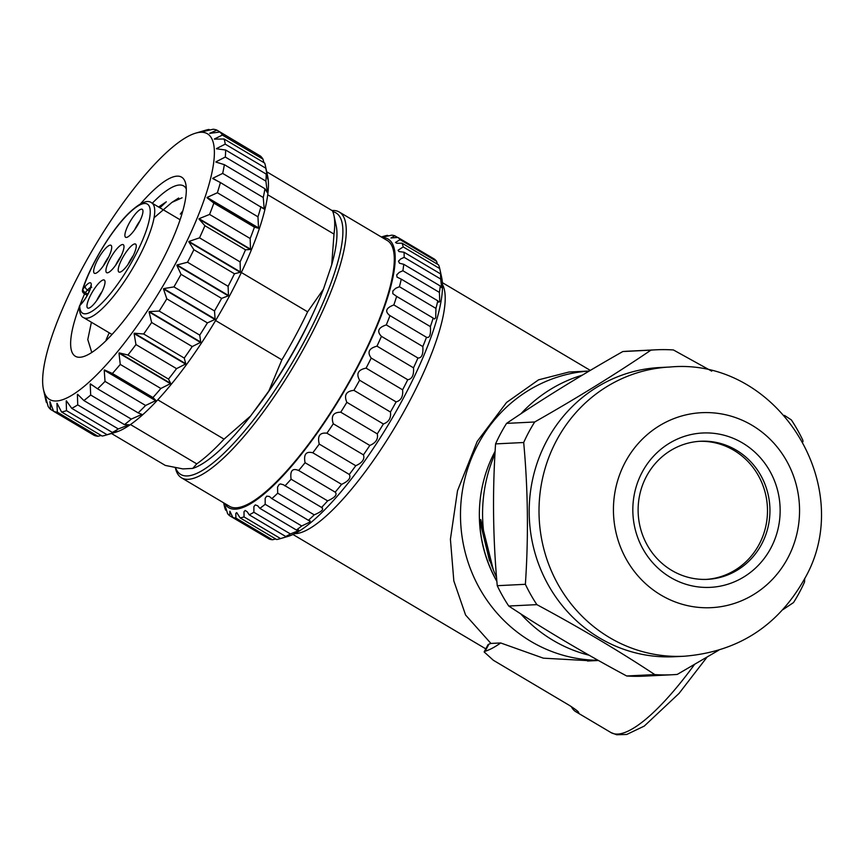 <?xml version="1.0" encoding="UTF-8"?>
<svg xmlns="http://www.w3.org/2000/svg" width="864" height="864" viewBox="0 0 864 864"><rect width="100%" height="100%" fill="white"/><g stroke="black" fill="none" stroke-linecap="round" stroke-linejoin="round"><path stroke-width="1.3" d="M180.079 219.748L151.686 202.91A66.701 17.042 120.7 0 1 132.322 268.974A66.701 17.042 120.7 0 1 83.635 317.639C81.097 316.775 79.618 313.362 79.175 307.4A3.251 2.894 -0.6 0 1 79.715 305.77A63.439 16.211 -59.3 0 0 128.218 268.088A63.439 16.211 -59.3 0 0 140.432 204.649A63.439 16.211 -59.3 0 0 82.944 289.051L85.201 286.438A3.251 1.825 41 0 0 87.534 290.012A10.573 2.7 120.7 0 1 90.558 287.388M110.279 245.128A16.265 4.158 120.7 0 1 110.992 245.29A16.265 4.158 120.7 0 1 106.261 261.403A16.265 4.158 120.7 0 1 94.392 273.272A16.265 4.158 120.7 0 1 98.431 258.336A16.265 4.158 120.7 0 1 110.279 245.128M103.583 279.893A16.265 4.158 120.7 0 1 104.296 280.055A16.265 4.158 120.7 0 1 99.565 296.168A16.265 4.158 120.7 0 1 87.696 308.038A16.265 4.158 120.7 0 1 91.735 293.101A16.265 4.158 120.7 0 1 103.583 279.893M134.816 243.918A16.265 4.158 120.7 0 1 135.529 244.069A16.265 4.158 120.7 0 1 130.799 260.183A16.265 4.158 120.7 0 1 118.93 272.052A16.265 4.158 120.7 0 1 122.969 257.126A16.265 4.158 120.7 0 1 134.816 243.918M122.548 244.523A16.265 4.158 120.7 0 1 123.26 244.685A16.265 4.158 120.7 0 1 118.53 260.788A16.265 4.158 120.7 0 1 106.661 272.668A16.265 4.158 120.7 0 1 110.7 257.731A16.265 4.158 120.7 0 1 122.548 244.523M141.512 209.153A16.265 4.158 120.7 0 1 142.225 209.304A16.265 4.158 120.7 0 1 137.495 225.418A16.265 4.158 120.7 0 1 125.626 237.287A16.265 4.158 120.7 0 1 129.665 222.361A16.265 4.158 120.7 0 1 141.512 209.153M134.622 229.835A16.265 4.158 120.7 0 1 139.99 220.784M103.388 265.81A16.265 4.158 120.7 0 1 108.756 256.759M96.692 300.575A16.265 4.158 120.7 0 1 102.06 291.524M127.926 264.6A16.265 4.158 120.7 0 1 133.294 255.539M115.657 265.205A16.265 4.158 120.7 0 1 121.025 256.154M84.002 292.216A3.251 0.832 -59.3 0 0 83.927 293.393M87.221 295.369L83.981 293.458A3.251 0.832 -59.3 0 0 85.266 292.626A3.251 1.825 -139 0 1 82.944 289.051M154.03 217.804L171.947 202.37L182.099 197.78M91.4 322.24L87.782 339.574L91.778 352.49M186.3 188.86L185.08 187.067A97.6 24.937 -59.3 0 0 183.686 185.954A97.6 24.937 -59.3 0 0 179.42 185.015A97.6 24.937 -59.3 0 0 152.269 203.256M159.905 207.781L166.298 201.798A91.098 23.274 -59.3 0 0 159.7 207.662M158.587 207.004L166.298 201.798M140.422 203.98A104.112 26.59 120.7 0 1 177.044 176.148A104.112 26.59 120.7 0 1 185.749 183.913A104.112 26.59 120.7 0 1 151.362 280.26A104.112 26.59 120.7 0 1 83.3 356.648A104.112 26.59 120.7 0 1 79.175 307.228M79.736 305.748A104.112 26.59 120.7 0 1 84.618 293.825M175.111 264.384A154.537 39.474 -59.3 0 0 195.556 133.186A154.537 39.474 -59.3 0 0 81.767 269.19A154.537 39.474 -59.3 0 0 43.481 389.567A154.537 39.474 -59.3 0 0 175.111 264.384M43.481 389.567L45.77 400.054A162.67 41.558 -59.3 0 0 46.386 402.408L47.142 402.851M53.59 411.286A162.67 41.558 -59.3 0 0 57.359 412.171L97.934 436.244A162.67 41.558 -59.3 0 1 94.176 435.359L53.59 411.286L49.982 401.695A156.168 39.895 120.7 0 1 49.885 401.641L50.587 409.396A162.67 41.558 -59.3 0 1 48.114 406.339L45.306 395.993A156.168 39.895 120.7 0 1 45.263 395.874L46.386 402.408M111.316 433.404L165.305 465.426L182.844 468.904L192.737 468.418L196.754 463.871L130.464 424.548A154.537 39.474 -59.3 0 1 115.528 432.302L105.235 435.326A162.67 41.558 -59.3 0 1 102.125 436.039L61.549 411.966L57.067 403.326A156.168 39.895 120.7 0 1 56.938 403.337L57.359 412.171M61.549 411.966A162.67 41.558 -59.3 0 0 66.496 410.648L107.071 434.722L117.623 431.384A156.168 39.895 -59.3 0 0 117.774 431.32L112.331 432.421L71.744 408.348L66.377 400.82A156.168 39.895 120.7 0 1 66.215 400.896L66.496 410.648M71.744 408.348A162.67 41.558 -59.3 0 0 77.717 404.881L118.292 428.944L128.822 424.894A156.168 39.895 -59.3 0 0 129.017 424.764L124.459 424.624L83.873 400.55L77.609 394.276A156.168 39.895 120.7 0 1 77.414 394.405L77.717 404.881M83.873 400.55A162.67 41.558 -59.3 0 0 90.688 395.032L131.274 419.094L141.62 414.547A156.168 39.895 -59.3 0 0 141.836 414.364L138.143 412.873L97.556 388.8L90.428 383.864A156.168 39.895 120.7 0 1 90.212 384.059L90.688 395.032M97.556 388.8A162.67 41.558 -59.3 0 0 105.019 381.402L145.595 405.475L155.617 400.658A156.168 39.895 -59.3 0 0 155.844 400.421L152.971 397.537L112.396 373.475L104.447 369.932A156.168 39.895 120.7 0 1 104.22 370.17L105.019 381.402M112.396 373.475A162.67 41.558 -59.3 0 0 120.258 364.414L160.844 388.476L170.402 383.659A156.168 39.895 -59.3 0 0 170.64 383.368L168.502 379.091L127.926 355.018L119.232 352.879A156.168 39.895 120.7 0 1 118.994 353.16L120.258 364.414M127.926 355.018A162.67 41.558 -59.3 0 0 135.961 344.574L176.548 368.636L185.512 364.046A156.168 39.895 -59.3 0 0 185.749 363.722L184.248 358.074L143.672 334.001L134.341 333.234A156.168 39.895 120.7 0 1 134.104 333.558L135.961 344.574M143.672 334.001A162.67 41.558 -59.3 0 0 151.643 322.488L192.218 346.561L200.491 342.425A156.168 39.895 -59.3 0 0 200.718 342.079L199.746 335.135L159.16 311.062L149.321 311.591A156.168 39.895 120.7 0 1 149.083 311.936L151.643 322.488M159.16 311.062A162.67 41.558 -59.3 0 0 166.817 298.836L207.403 322.898L214.888 319.464A156.168 39.895 -59.3 0 0 215.104 319.097L214.51 310.964L173.934 286.891L163.696 288.608A156.168 39.895 120.7 0 1 163.48 288.965L166.817 298.836M173.934 286.891A162.67 41.558 -59.3 0 0 181.04 274.32L221.627 298.393L228.258 295.844A156.168 39.895 -59.3 0 0 228.452 295.466L228.107 286.308L187.52 262.235L177.055 264.978A156.168 39.895 120.7 0 1 176.861 265.345L181.04 274.32M187.52 262.235A162.67 41.558 -59.3 0 0 193.871 249.707L234.457 273.769L240.203 272.29A156.168 39.895 -59.3 0 0 240.376 271.922L240.106 261.911L199.53 237.838L188.968 241.434A156.168 39.895 120.7 0 1 188.795 241.79L193.871 249.707M199.53 237.838A162.67 41.558 -59.3 0 0 204.919 225.72L245.506 249.793L250.355 249.512A156.168 39.895 -59.3 0 0 250.495 249.167L250.16 238.507L209.574 214.434L199.098 218.678A156.168 39.895 120.7 0 1 198.947 219.024L204.919 225.72M209.574 214.434A162.67 41.558 -59.3 0 0 213.851 203.105L254.437 227.178L258.412 228.215A156.168 39.895 -59.3 0 0 258.52 227.891L257.958 216.81L217.372 192.748L207.112 197.402A156.168 39.895 120.7 0 1 207.004 197.726L213.851 203.105M217.372 192.748A162.67 41.558 -59.3 0 0 220.396 182.542L264.114 209.034A156.168 39.895 -59.3 0 0 264.19 208.753L263.25 197.489L222.664 173.416L212.782 178.265A156.168 39.895 120.7 0 1 212.717 178.546L220.396 182.542M222.664 173.416A162.67 41.558 -59.3 0 0 224.359 164.668L264.935 188.73L267.3 192.553A156.168 39.895 -59.3 0 0 267.332 192.316L265.896 181.127L225.31 157.054L215.935 161.827A156.168 39.895 120.7 0 1 215.903 162.065L224.359 164.668M225.31 157.054A162.67 41.558 -59.3 0 0 225.601 150.001L266.188 174.074L267.883 179.28A156.168 39.895 -59.3 0 0 267.872 179.096L265.799 168.21L225.212 144.137L216.464 148.608A156.168 39.895 120.7 0 1 216.475 148.792L225.601 150.001M225.212 144.137A162.67 41.558 -59.3 0 0 224.111 139.007L264.686 163.08A162.67 41.558 -59.3 0 1 265.313 165.434A162.67 41.558 -59.3 0 1 265.799 168.21M263.93 162.637L262.969 159.138L222.383 135.076L214.369 139.007A156.168 39.895 120.7 0 1 214.423 139.126L224.111 139.007M222.383 135.076A162.67 41.558 -59.3 0 0 219.91 132.019L260.496 156.092A162.67 41.558 -59.3 0 1 262.969 159.138M257.548 154.343L216.907 130.129L209.704 133.294A156.168 39.895 120.7 0 1 209.79 133.358L219.91 132.019M216.907 130.129A162.67 41.558 -59.3 0 0 213.138 129.244L202.738 131.663A156.168 39.895 120.7 0 0 202.608 131.674L208.948 129.449A162.67 41.558 -59.3 0 0 205.848 130.162L195.556 133.186M109.21 332.813A162.67 41.558 -59.3 0 0 106.153 339.768L106.531 340.178M50.587 409.396L53.536 411.145M97.934 436.244L101.228 435.499M105.235 435.326A162.67 41.558 -59.3 0 0 107.071 434.722M112.331 432.421A162.67 41.558 -59.3 0 0 118.292 428.944M77.414 394.405L78.192 394.87M124.459 424.624A162.67 41.558 -59.3 0 0 131.274 419.094M90.212 384.059L93.593 386.057M140.206 413.716L141.62 414.547M138.143 412.873A162.67 41.558 -59.3 0 0 145.595 405.475M104.22 370.17L155.617 400.658M104.447 369.932L155.844 400.421M152.971 397.537A162.67 41.558 -59.3 0 0 160.844 388.476M118.994 353.16L170.402 383.659M119.232 352.879L170.64 383.368M168.502 379.091A162.67 41.558 -59.3 0 0 176.548 368.636M134.104 333.558L185.512 364.046M134.341 333.234L185.749 363.722M184.248 358.074A162.67 41.558 -59.3 0 0 192.218 346.561M149.083 311.936L200.491 342.425M149.321 311.591L200.718 342.079M199.746 335.135A162.67 41.558 -59.3 0 0 207.403 322.898M163.48 288.965L214.888 319.464M163.696 288.608L215.104 319.097M214.51 310.964A162.67 41.558 -59.3 0 0 221.627 298.393M176.861 265.345L228.258 295.844M177.055 264.978L228.452 295.466M228.107 286.308A162.67 41.558 -59.3 0 0 234.457 273.769M188.795 241.79L240.203 272.29M188.968 241.434L240.376 271.922M240.106 261.911A162.67 41.558 -59.3 0 0 245.506 249.793M198.947 219.024L250.355 249.512M199.098 218.678L250.495 249.167M250.16 238.507A162.67 41.558 -59.3 0 0 254.437 227.178M207.004 197.726L258.412 228.215M207.112 197.402L258.52 227.891M257.958 216.81A162.67 41.558 -59.3 0 0 260.982 206.615M212.782 178.265L217.123 180.835M262.332 207.652L264.19 208.753M263.25 197.489A162.67 41.558 -59.3 0 0 264.935 188.73M215.935 161.827L216.767 162.324M265.896 181.127A162.67 41.558 -59.3 0 0 266.188 174.074M209.855 129.989L208.948 129.449M182.801 210.924A162.67 41.558 -59.3 0 0 180.317 214.099M130.464 424.548A154.537 39.474 -59.3 0 0 157.766 399.827A154.537 39.474 -59.3 0 0 215.59 320.533A154.537 39.474 -59.3 0 0 241.348 272.506A154.537 39.474 -59.3 0 0 267.721 194.767A154.537 39.474 -59.3 0 0 267.602 175.921L265.313 165.434M281.88 359.845A154.537 39.474 -59.3 0 0 307.627 311.818L323.438 289.181A146.405 37.4 120.7 0 1 268.812 391.046L281.88 359.845L215.59 320.533M307.627 311.818L241.348 272.506M323.438 289.181L331.722 264.751L334.001 234.09A154.537 39.474 -59.3 0 0 333.882 215.233A154.537 39.474 -59.3 0 0 332.456 210.784L266.695 171.785M334.001 234.09L267.721 194.767M196.754 463.871A154.537 39.474 -59.3 0 0 224.057 439.139L157.766 399.827M224.057 439.139L250.646 415.962L268.812 391.046M331.722 264.751A146.405 37.4 -59.3 0 0 336.172 225.709L333.882 215.233M192.737 468.418A146.405 37.4 -59.3 0 0 250.646 415.962M589.118 655.225A144.785 138.013 -92.8 0 1 520.679 613.807M496.541 577.303A144.785 138.013 -92.8 0 1 494.986 453.805M520.938 413.77A144.785 138.013 -92.8 0 1 582.314 375.16M656.057 349.801L627.934 351.194A162.67 155.077 87.2 0 0 622.814 351.54C580.306 375.667 541.555 399.622 506.574 423.382L534.697 421.988C577.206 397.861 615.946 373.907 650.938 350.147A162.67 155.077 87.2 0 1 656.057 349.801A162.67 155.077 87.2 0 1 673.423 349.963L711.731 371.153M718.686 650.236L677.279 674.406A162.67 155.077 -92.8 0 1 672.16 674.752L644.036 676.145A162.67 155.077 -92.8 0 1 626.67 675.983L654.793 674.59C619.25 651.089 579.938 627.772 536.868 604.638A162.67 155.077 -92.8 0 1 525.377 584.302C528.574 536.857 528.012 489.586 523.692 442.508A162.67 155.077 -92.8 0 1 534.697 421.988M506.574 423.382A162.67 155.077 -92.8 0 0 495.569 443.902C492.372 491.357 492.934 538.618 497.254 585.695A162.67 155.077 -92.8 0 0 508.745 606.031C544.288 629.543 583.6 652.849 626.67 675.983M508.745 606.031L536.868 604.638M804.751 578.329L804.524 582.044A162.67 155.077 -92.8 0 1 799.384 592.51A162.67 155.077 -92.8 0 1 793.519 602.554L783 609.617M684.202 656.24L674.384 656.726A144.785 138.013 -92.8 0 1 529.373 518.951A144.785 138.013 -92.8 0 1 660.064 367.513L669.881 367.027A144.785 138.013 87.2 0 0 539.19 518.465A144.785 138.013 87.2 0 0 684.202 656.24C737.24 651.888 777.049 626.638 803.628 580.468C859.064 487.814 777.632 356.8 669.881 367.027M802.969 441.752L802.84 440.24A162.67 155.077 87.2 0 0 791.348 419.904L784.436 415.39M672.16 674.752A162.67 155.077 -92.8 0 1 654.793 674.59M497.254 585.695L525.377 584.302M622.814 351.54L650.938 350.147M495.569 443.902L523.692 442.508M787.655 558.317A97.6 93.042 -92.8 0 1 626.486 559.624A97.6 93.042 -92.8 0 1 705.326 412.582A97.6 93.042 -92.8 0 1 787.655 558.317M770.742 548.284A77.274 73.656 87.2 0 0 705.575 432.918A77.274 73.656 87.2 0 0 643.151 549.32A77.274 73.656 87.2 0 0 770.742 548.284M761.53 544.396A69.142 65.902 87.2 0 0 760.028 474.098A69.142 65.902 87.2 0 0 700.618 441.245A69.142 65.902 87.2 0 0 638.204 513.562A69.142 65.902 87.2 0 0 707.454 579.344A69.142 65.902 87.2 0 0 761.53 544.396M699.386 441.32A69.142 65.902 -92.8 0 1 757.901 474.779A69.142 65.902 -92.8 0 1 759.067 544.514A69.142 65.902 -92.8 0 1 706.223 579.398M294.7 533.66A146.405 37.4 -59.3 0 0 396.025 425.39A146.405 37.4 -59.3 0 0 442.465 284.548M487.933 644.836L488.938 644.144L485.125 651.262L484.132 651.931L493.344 660.269L569.095 705.208C576.936 710.262 579.949 712.768 578.113 712.724L578.74 712.724M571.331 706.579A154.537 39.474 -59.3 0 0 575.856 711.731A154.537 39.474 -59.3 0 0 578.113 712.724L578.459 712.087M488.938 644.144A146.405 37.4 -59.3 0 0 490.936 643.432L500.677 642.956L543.37 658.174L591.494 660.83M485.125 651.262A154.537 39.474 -59.3 0 0 500.677 642.956M589.248 371.023L568.944 372.028L538.553 379.836L506.574 402.44L477.198 441.428L457.52 490.687L450.414 539.222L453.827 580.889L465.599 615.038L490.936 643.432M589.216 371.045A144.785 138.013 87.2 0 0 460.555 519.491A144.785 138.013 87.2 0 0 598.093 660.28M489.553 560.92L479.563 519.685L480.784 519.631L493.322 569.808M479.563 519.685A130.14 124.06 87.2 0 0 496.865 581.202M496.886 581.461A130.14 124.06 -92.8 0 1 495.126 451.235M381.316 236.984L384.404 236.077A162.67 41.558 120.7 0 1 387.504 235.364C382.288 237.082 383.692 237.017 391.705 235.159A162.67 41.558 120.7 0 1 394.772 235.775L390.949 237.978L397.904 237.46A162.67 41.558 120.7 0 1 400.054 239.652L395.507 242.438L396.76 243.259L402.041 243.194A162.67 41.558 120.7 0 1 403.207 246.91L398.077 250.268L399.006 251.597L404.006 252.212A162.67 41.558 120.7 0 1 404.158 257.353L400.68 258.962L398.488 261.166L399.503 263.25L403.747 264.298A162.67 41.558 120.7 0 1 402.883 270.745L399.244 272.376L396.738 274.86L397.008 277.106L401.263 279.148A162.67 41.558 120.7 0 1 399.416 286.729L395.647 288.317L392.861 290.995L392.796 293.652L396.641 296.395A162.67 41.558 120.7 0 1 393.844 304.938C385.873 307.984 384.577 311.548 389.977 315.619L426.492 337.284C429.678 338.31 430.974 334.746 430.369 326.603A162.67 41.558 -59.3 0 0 433.166 318.06L434.43 319L435.715 317.844L435.942 308.394A162.67 41.558 -59.3 0 0 437.789 300.812L438.815 302.195L439.733 301.536L439.409 292.399A162.67 41.558 -59.3 0 0 440.262 285.962L441.644 287.669L440.683 279.018A162.67 41.558 -59.3 0 0 440.521 273.877L441.385 276.566L440.23 270.842L441.644 277.322A156.168 39.895 120.7 0 1 405.929 393.358A156.168 39.895 120.7 0 1 287.971 536.414L279.731 538.823A162.67 41.558 -59.3 0 0 280.562 538.574C288.63 536.155 290.347 535.453 285.714 536.479A162.67 41.558 -59.3 0 0 290.401 533.941L297.713 531.014L298.642 529.978L296.395 530.01A162.67 41.558 -59.3 0 0 301.72 525.971L309.053 522.504L310.306 521.068L308.405 520.29A162.67 41.558 -59.3 0 0 314.226 514.858C321.916 511.52 324.313 509.09 321.44 507.578A162.67 41.558 -59.3 0 0 327.629 500.872C335.016 497.513 337.532 494.608 335.189 492.167A162.67 41.558 -59.3 0 0 341.593 484.358C348.602 481.118 351.173 477.824 349.304 474.455A162.67 41.558 -59.3 0 0 355.763 465.728C362.329 462.758 364.889 459.13 363.452 454.853A162.67 41.558 -59.3 0 0 369.814 445.446C375.872 442.865 378.367 439.009 377.276 433.868A162.67 41.558 -59.3 0 0 383.378 423.986C388.897 421.945 391.252 417.949 390.442 412.009A162.67 41.558 -59.3 0 0 396.122 401.9C401.069 400.496 403.229 396.468 402.613 389.804A162.67 41.558 -59.3 0 0 407.743 379.728C412.106 379.058 414.018 375.084 413.5 367.816A162.67 41.558 -59.3 0 0 417.949 358.009C421.718 358.16 423.338 354.348 422.831 346.572A162.67 41.558 -59.3 0 0 426.492 337.284L426.848 337.543M437.378 264.157L436.579 261.317A162.67 41.558 -59.3 0 0 434.43 259.124L397.904 237.46M440.23 270.842L439.733 268.574A162.67 41.558 -59.3 0 0 438.566 264.859L402.041 243.194M335.491 492.329L298.123 470.156M322.402 507.902L283.349 484.736L280.498 483.959L279.202 484.423L277.56 487.026L277.7 493.193L314.226 514.858M288.554 535.928L285.714 536.479L249.199 514.814L247.288 511.855L245.203 510.43L244.015 511.693L244.037 516.91L280.562 538.574M244.037 516.91A162.67 41.558 120.7 0 1 240.106 517.871L276.631 539.536A162.67 41.558 -59.3 0 0 279.731 538.823M240.106 517.871L236.736 512.622L235.796 513.367L235.915 518.087A162.67 41.558 120.7 0 1 232.837 517.46L269.363 539.125A162.67 41.558 -59.3 0 0 272.441 539.752L275.692 538.985M232.837 517.46L229.9 511.25L229.705 515.776L266.447 537.397M388.454 235.926L387.504 235.364L384.145 236.639M397.688 237.503L394.772 235.775M436.579 261.317L400.054 239.652M439.733 268.574L403.207 246.91M404.006 252.212L440.521 273.877M440.683 279.018L404.158 257.353M403.747 264.298L440.262 285.962M439.409 292.399L402.883 270.745M401.263 279.148L437.789 300.812M435.942 308.394L399.416 286.729M396.641 296.395L433.166 318.06M430.369 326.603L393.844 304.938M389.243 315.23L389.977 315.619A162.67 41.558 120.7 0 1 386.305 324.907C378.248 327.575 376.618 331.387 381.434 336.344L417.949 358.009M422.831 346.572L386.305 324.907M381.434 336.344A162.67 41.558 120.7 0 1 376.974 346.151C368.917 348.322 367.006 352.296 371.218 358.063L407.743 379.728M413.5 367.816L376.974 346.151M371.218 358.063A162.67 41.558 120.7 0 1 366.088 368.14C358.139 369.695 355.968 373.734 359.597 380.236L396.122 401.9M402.613 389.804L366.088 368.14M359.597 380.236A162.67 41.558 120.7 0 1 353.916 390.344C346.151 391.176 343.796 395.172 346.853 402.322L383.378 423.986M390.442 412.009L353.916 390.344M346.853 402.322A162.67 41.558 120.7 0 1 340.751 412.204C333.266 412.247 330.782 416.102 333.288 423.781L369.814 445.446M377.276 433.868L340.751 412.204M333.288 423.781A162.67 41.558 120.7 0 1 326.927 433.199C319.799 432.367 317.239 435.996 319.248 444.074L355.763 465.728M363.452 454.853L326.927 433.199M319.248 444.074A162.67 41.558 120.7 0 1 312.79 452.79C306.072 451.051 303.502 454.356 305.068 462.704L341.593 484.358M349.304 474.455L312.79 452.79M305.068 462.704A162.67 41.558 120.7 0 1 298.663 470.502C292.442 467.845 289.915 470.75 291.103 479.207L327.629 500.872M291.103 479.207A162.67 41.558 120.7 0 1 284.915 485.914M277.7 493.193A162.67 41.558 120.7 0 1 271.879 498.625L269.395 496.465L266.695 496.152L265.162 498.355L265.194 504.306L301.72 525.971M308.405 520.29L271.879 498.625M265.194 504.306A162.67 41.558 120.7 0 1 259.87 508.345L257.677 505.764L255.269 504.9L253.886 506.65L253.876 512.276L290.401 533.941M296.395 530.01L259.87 508.345M253.876 512.276A162.67 41.558 120.7 0 1 249.199 514.814M235.915 518.087L272.441 539.752M229.705 515.776A162.67 41.558 120.7 0 1 227.567 513.583C225.288 505.721 224.618 504.533 225.58 510.041L226.757 510.743M225.148 506.358L225.58 510.041A162.67 41.558 120.7 0 1 224.413 506.326L223.636 502.816M382.298 237.557A156.168 39.895 120.7 0 1 342.706 393.757A156.168 39.895 120.7 0 1 224.618 503.399M339.217 212.004L387.234 240.494A154.537 39.474 120.7 0 1 342.349 393.552A154.537 39.474 120.7 0 1 229.554 506.326L181.537 477.846A154.537 39.474 -59.3 0 0 294.332 365.062A154.537 39.474 -59.3 0 0 339.217 212.004A154.537 39.474 -59.3 0 0 332.035 210.535M175.36 467.748L175.37 467.802A154.537 39.474 -59.3 0 0 181.537 477.846M175.586 467.791A152.096 38.858 -59.3 0 0 287.064 371.336A152.096 38.858 -59.3 0 0 332.834 211.691M252.688 413.165A135.022 34.495 -59.3 0 0 312.876 313.859M85.201 286.438A13.824 3.532 120.7 0 1 91.109 286.146A13.824 3.532 120.7 0 1 81.983 303.156L79.715 305.77M81.983 303.156A3.251 1.825 -139 0 1 82.231 302.627L79.974 305.24M87.869 294.16L85.266 292.626L87.534 290.012L89.327 291.082M707 657.191L679.061 693.392L644.252 726.095L626.724 734.465L616.669 734.756L611.021 732.596A154.537 39.474 -59.3 0 0 694.472 664.524M112.028 334.476L83.635 317.639M82.544 289.667C89.176 267.635 110.02 231.725 128.498 213.44C139.774 202.759 147.506 199.249 151.686 202.91M79.736 305.532A3.251 3.251 0 0 0 79.294 306.493M91.692 287.312L90.72 286.081C91.843 283.165 89.348 294.559 82.231 302.627M82.393 290.628A3.251 3.251 0 0 0 83.441 293.047M171.882 202.414L178.664 198.029M488.063 644.609L484.25 651.715M590.306 370.397L442.368 282.647M485.784 648.853L292.993 534.492M611.021 732.596L575.856 711.731M587.488 661.025L598.45 660.485"/></g></svg>
